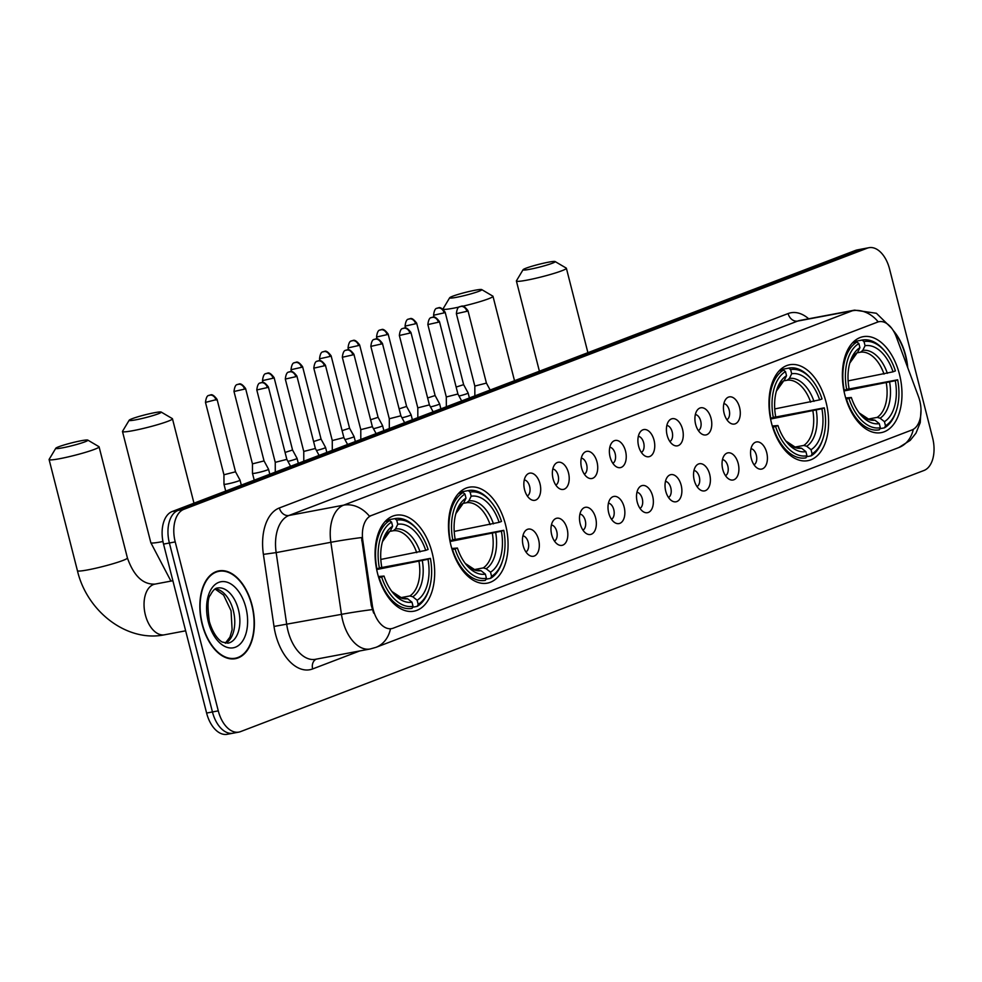 <?xml version="1.0" encoding="UTF-8"?>
<svg xmlns="http://www.w3.org/2000/svg" width="982" height="982" viewBox="0 0 982 982"><rect width="100%" height="100%" fill="white"/><g stroke="black" fill="none" stroke-linecap="round" stroke-linejoin="round"><path stroke-width="1.47" d="M826.071 402.276A48.818 28.895 79.3 0 0 789.749 364.739A48.818 28.895 79.3 0 0 771.508 423.132A48.818 28.895 79.3 0 0 807.842 460.668A48.818 28.895 79.3 0 0 826.071 402.276M505.546 524.756A48.818 28.895 79.3 0 0 469.224 487.207A48.818 28.895 79.3 0 0 450.996 545.599A48.818 28.895 79.3 0 0 487.317 583.148A48.818 28.895 79.3 0 0 505.546 524.756M432.154 552.805A48.818 28.895 79.3 0 0 395.832 515.255A48.818 28.895 79.3 0 0 377.604 573.648A48.818 28.895 79.3 0 0 413.925 611.197A48.818 28.895 79.3 0 0 432.154 552.805M899.451 374.24A48.818 28.895 79.3 0 0 863.129 336.691A48.818 28.895 79.3 0 0 844.901 395.083A48.818 28.895 79.3 0 0 881.222 432.632A48.818 28.895 79.3 0 0 899.451 374.24M724.139 413.422A13.822 8.175 -100.7 0 1 726.017 398.95A13.822 8.175 -100.7 0 1 739.581 407.518A13.822 8.175 -100.7 0 1 738.562 420.726A13.822 8.175 -100.7 0 1 730.62 423.328A13.822 8.175 -100.7 0 1 724.139 413.422M726.889 419.719A8.286 4.91 79.3 0 0 729.196 410.071A8.286 4.91 79.3 0 0 723.869 403.663M695.624 424.31A13.822 8.175 -100.7 0 1 697.502 409.85A13.822 8.175 -100.7 0 1 711.066 418.418A13.822 8.175 -100.7 0 1 710.047 431.614A13.822 8.175 -100.7 0 1 702.105 434.216A13.822 8.175 -100.7 0 1 695.624 424.31M698.386 430.619A8.286 4.91 79.3 0 0 700.682 420.971A8.286 4.91 79.3 0 0 695.354 414.551M667.122 435.21A13.822 8.175 -100.7 0 1 669 420.738A13.822 8.175 -100.7 0 1 682.551 429.306A13.822 8.175 -100.7 0 1 681.545 442.514A13.822 8.175 -100.7 0 1 673.591 445.116A13.822 8.175 -100.7 0 1 667.122 435.21M669.871 441.507A8.286 4.91 79.3 0 0 672.179 431.859A8.286 4.91 79.3 0 0 666.839 425.452M638.607 446.098A13.822 8.175 -100.7 0 1 640.485 431.638A13.822 8.175 -100.7 0 1 654.049 440.206A13.822 8.175 -100.7 0 1 653.03 453.414A13.822 8.175 -100.7 0 1 645.076 456.004A13.822 8.175 -100.7 0 1 638.607 446.098M641.356 452.407A8.286 4.91 79.3 0 0 643.664 442.759A8.286 4.91 79.3 0 0 638.325 436.339M610.092 456.998A13.822 8.175 -100.7 0 1 611.97 442.526A13.822 8.175 -100.7 0 1 625.534 451.094A13.822 8.175 -100.7 0 1 624.515 464.302A13.822 8.175 -100.7 0 1 616.573 466.904A13.822 8.175 -100.7 0 1 610.092 456.998M612.842 463.295A8.286 4.91 79.3 0 0 615.149 453.647A8.286 4.91 79.3 0 0 609.822 447.24M581.577 467.886A13.822 8.175 -100.7 0 1 583.455 453.426A13.822 8.175 -100.7 0 1 597.019 461.994A13.822 8.175 -100.7 0 1 596 475.202A13.822 8.175 -100.7 0 1 588.058 477.792A13.822 8.175 -100.7 0 1 581.577 467.886M584.339 474.196A8.286 4.91 79.3 0 0 586.635 464.547A8.286 4.91 79.3 0 0 581.307 458.14M553.075 478.786A13.822 8.175 -100.7 0 1 554.953 464.314A13.822 8.175 -100.7 0 1 568.504 472.882A13.822 8.175 -100.7 0 1 567.498 486.09A13.822 8.175 -100.7 0 1 559.544 488.692A13.822 8.175 -100.7 0 1 553.075 478.786M555.824 485.083A8.286 4.91 79.3 0 0 558.132 475.448A8.286 4.91 79.3 0 0 552.792 469.028M524.56 489.687A13.822 8.175 -100.7 0 1 526.438 475.214A13.822 8.175 -100.7 0 1 540.002 483.782A13.822 8.175 -100.7 0 1 538.983 496.99A13.822 8.175 -100.7 0 1 531.029 499.58A13.822 8.175 -100.7 0 1 524.56 489.687M527.309 495.984A8.286 4.91 79.3 0 0 529.617 486.336A8.286 4.91 79.3 0 0 524.278 479.928M751.267 458.484A13.822 8.175 -100.7 0 1 753.145 444.011A13.822 8.175 -100.7 0 1 766.709 452.579A13.822 8.175 -100.7 0 1 765.69 465.787A13.822 8.175 -100.7 0 1 757.748 468.377A13.822 8.175 -100.7 0 1 751.267 458.484M754.016 464.781A8.286 4.91 79.3 0 0 756.324 455.132A8.286 4.91 79.3 0 0 750.997 448.725M722.752 469.371A13.822 8.175 -100.7 0 1 724.642 454.899A13.822 8.175 -100.7 0 1 738.194 463.479A13.822 8.175 -100.7 0 1 737.187 476.675A13.822 8.175 -100.7 0 1 729.233 479.277A13.822 8.175 -100.7 0 1 722.752 469.371M725.514 475.669A8.286 4.91 79.3 0 0 727.809 466.033A8.286 4.91 79.3 0 0 722.482 459.613M694.249 480.272A13.822 8.175 -100.7 0 1 696.128 465.799A13.822 8.175 -100.7 0 1 709.691 474.367A13.822 8.175 -100.7 0 1 708.673 487.575A13.822 8.175 -100.7 0 1 700.718 490.178A13.822 8.175 -100.7 0 1 694.249 480.272M696.999 486.569A8.286 4.91 79.3 0 0 699.307 476.921A8.286 4.91 79.3 0 0 693.967 470.513M665.735 491.16A13.822 8.175 -100.7 0 1 667.613 476.7A13.822 8.175 -100.7 0 1 681.177 485.268A13.822 8.175 -100.7 0 1 680.158 498.463A13.822 8.175 -100.7 0 1 672.216 501.065A13.822 8.175 -100.7 0 1 665.735 491.16M668.484 497.469A8.286 4.91 79.3 0 0 670.792 487.821A8.286 4.91 79.3 0 0 665.465 481.401M637.22 502.06A13.822 8.175 -100.7 0 1 639.098 487.588A13.822 8.175 -100.7 0 1 652.662 496.156A13.822 8.175 -100.7 0 1 651.643 509.363A13.822 8.175 -100.7 0 1 643.701 511.966A13.822 8.175 -100.7 0 1 637.22 502.06M639.982 508.357A8.286 4.91 79.3 0 0 642.277 498.709A8.286 4.91 79.3 0 0 636.95 492.301M608.717 512.948A13.822 8.175 -100.7 0 1 610.595 498.488A13.822 8.175 -100.7 0 1 624.147 507.056A13.822 8.175 -100.7 0 1 623.14 520.264A13.822 8.175 -100.7 0 1 615.186 522.854A13.822 8.175 -100.7 0 1 608.717 512.948M611.467 519.257A8.286 4.91 79.3 0 0 613.775 509.609A8.286 4.91 79.3 0 0 608.435 503.189M580.202 523.848A13.822 8.175 -100.7 0 1 582.081 509.376A13.822 8.175 -100.7 0 1 595.644 517.944A13.822 8.175 -100.7 0 1 594.626 531.152A13.822 8.175 -100.7 0 1 586.671 533.754A13.822 8.175 -100.7 0 1 580.202 523.848M582.952 530.145A8.286 4.91 79.3 0 0 585.26 520.497A8.286 4.91 79.3 0 0 579.92 514.089M551.688 534.736A13.822 8.175 -100.7 0 1 553.566 520.276A13.822 8.175 -100.7 0 1 567.13 528.844A13.822 8.175 -100.7 0 1 566.111 542.052A13.822 8.175 -100.7 0 1 558.169 544.642A13.822 8.175 -100.7 0 1 551.688 534.736M554.437 541.045A8.286 4.91 79.3 0 0 556.745 531.397A8.286 4.91 79.3 0 0 551.418 524.989M523.173 545.636A13.822 8.175 -100.7 0 1 525.051 531.164A13.822 8.175 -100.7 0 1 538.615 539.732A13.822 8.175 -100.7 0 1 537.596 552.94A13.822 8.175 -100.7 0 1 529.654 555.542A13.822 8.175 -100.7 0 1 523.173 545.636M525.935 551.933A8.286 4.91 79.3 0 0 528.23 542.297A8.286 4.91 79.3 0 0 522.903 535.877M918.465 396.556A24.869 14.718 -100.7 0 1 919.741 400.644A24.869 14.718 -100.7 0 1 911.959 429.956L393.193 628.185A24.869 14.718 -100.7 0 1 391.683 628.615A24.869 14.718 -100.7 0 1 372.325 605.243L362.812 540.566A24.869 14.718 -100.7 0 1 371.442 515.501L877.503 322.121A24.869 14.718 -100.7 0 1 879.013 321.691A24.869 14.718 -100.7 0 1 896.247 336.74L918.465 396.556M907.736 367.661A44.669 26.44 79.3 0 0 905.674 355.484A44.669 26.44 79.3 0 0 893.239 330.517M252.067 605.243A44.669 26.44 79.3 0 0 218.839 570.873A44.669 26.44 79.3 0 0 202.157 624.319A44.669 26.44 79.3 0 0 235.385 658.677A44.669 26.44 79.3 0 0 252.067 605.243M216.801 571.733A44.669 26.44 79.3 0 0 215.966 571.708M868.984 247.697A27.631 16.363 79.3 0 0 867.315 248.164L183.855 509.327A27.631 16.363 79.3 0 0 175.213 541.904L218.274 710.858A27.631 16.363 79.3 0 0 238.835 732.106A27.631 16.363 79.3 0 0 240.516 731.627L923.976 470.476A27.631 16.363 79.3 0 0 932.618 437.898L889.545 268.945A27.631 16.363 79.3 0 0 868.984 247.697L863.153 248.79A27.631 16.363 79.3 0 0 861.472 249.268L178.024 510.431A27.631 16.363 79.3 0 0 169.383 542.997L212.443 711.95A27.631 16.363 79.3 0 0 233.004 733.21A27.631 16.363 79.3 0 0 234.686 732.732M373.651 613.099L371.27 605.44L361.523 537.559A32.234 1.768 171.6 0 0 330.86 542.297A36.837 21.813 -100.7 0 1 343.651 505.153A32.234 25.839 -110.9 0 1 369.478 516.237L878.362 321.814M391.683 628.615L390.48 628.824A32.234 25.839 69.1 0 1 375.959 647.347L898.837 447.547A32.234 25.839 -110.9 0 0 913.309 429.318M232.415 658.947A44.669 26.44 79.3 0 0 233.188 658.615M857.323 249.894A27.631 16.363 79.3 0 0 855.641 250.373L172.181 511.524A27.631 16.363 79.3 0 0 163.54 544.102L206.613 713.055A27.631 16.363 79.3 0 0 227.173 734.303L233.004 733.21A27.631 16.363 79.3 0 1 212.443 711.95L169.383 542.997A27.631 16.363 79.3 0 1 178.024 510.431L861.472 249.268A27.631 16.363 79.3 0 1 863.153 248.79L857.323 249.894M907.368 366.667A44.215 26.17 79.3 0 0 905.416 355.582A44.215 26.17 79.3 0 0 894.172 332.137M202.402 624.221A44.215 26.17 79.3 0 0 235.299 658.222A44.215 26.17 79.3 0 0 251.809 605.342A44.215 26.17 79.3 0 0 218.925 571.328A44.215 26.17 79.3 0 0 202.402 624.221M525.996 268.209A16.584 1.424 -14.3 0 0 523.087 269.694A16.584 1.424 -14.3 0 0 533.778 268.467A16.584 1.424 -14.3 0 0 552.252 263.262A16.584 1.424 -14.3 0 0 555.1 261.543A16.584 1.424 -14.3 0 0 543.156 263.299A16.584 1.424 -14.3 0 0 525.996 268.209M555.1 261.543L566.246 268.098A25.79 2.21 165.7 0 1 566.381 268.258A25.79 2.21 165.7 0 1 561.814 270.774A25.79 2.21 165.7 0 1 534.098 278.655A25.79 2.21 165.7 0 1 516.397 280.999A25.79 2.21 165.7 0 1 516.446 280.791L523.087 269.694M885.408 351.9L884.5 350.795A45.688 27.042 79.3 0 0 862.257 340.042L853.702 341.65L862.11 340.067L864.025 341.589A43.846 25.949 79.3 0 1 885.408 351.9A43.846 25.949 79.3 0 1 895.412 370.901L893.031 371.822A39.599 23.445 79.3 0 0 865.068 345.701L862.797 350.39L860.551 352.194L857.409 352.784M848.117 380.881L893.031 371.822M847.196 389.326L897.671 379.801A43.846 25.949 79.3 0 1 896.431 410.366L895.989 411.716A45.688 27.042 79.3 0 1 884.475 427.833L879.86 428.704M846.459 399.085A45.688 27.042 79.3 0 0 879.185 429.834A45.688 27.042 79.3 0 0 879.332 429.797L880.338 427.735A43.846 25.949 79.3 0 1 848.951 398.422L846.054 399.158M843.833 390.259L846.68 389.523A43.846 25.949 79.3 0 1 858.882 343.553L856.967 342.043A45.688 27.042 79.3 0 0 844.189 390.198M856.967 342.043L852.486 342.878M848.951 398.422L851.333 397.501A39.599 23.445 79.3 0 0 860.232 414.257A39.599 23.445 79.3 0 0 879.283 423.623L880.338 427.735M858.882 343.553L859.925 347.665A39.599 23.445 79.3 0 0 850.277 361.45A39.599 23.445 79.3 0 0 849.062 388.614L846.68 389.523M865.068 345.701L864.025 341.589M879.283 423.623L874.937 420.186L868.653 419.154L859.189 412.919A35.426 20.978 79.3 0 0 874.937 420.186M845.698 397.968L851.333 397.501M855.408 354.158L857.654 352.354L859.925 347.665M884.475 427.833L885.482 425.771A43.846 25.949 79.3 0 0 896.431 410.366M885.482 425.771L884.438 421.659A39.599 23.445 79.3 0 0 895.289 380.709L897.671 379.801M868.284 419.068L877.172 417.387L880.093 418.209L884.438 421.659M895.289 380.709L843.968 390.983M452.604 296.257A16.584 1.424 -14.3 0 0 449.695 297.742A16.584 1.424 -14.3 0 0 460.386 296.515A16.584 1.424 -14.3 0 0 478.872 291.31A16.584 1.424 -14.3 0 0 481.708 289.58A16.584 1.424 -14.3 0 0 469.764 291.347A16.584 1.424 -14.3 0 0 452.604 296.257M481.708 289.58L492.854 296.147A25.79 2.21 165.7 0 1 492.989 296.306A25.79 2.21 165.7 0 1 488.422 298.823A25.79 2.21 165.7 0 1 462.669 306.249M459.159 307.035A25.79 2.21 165.7 0 1 443.361 309.293M443.005 308.999A25.79 2.21 165.7 0 1 443.054 308.839L449.695 297.742M812.016 379.936L811.107 378.831A45.688 27.042 79.3 0 0 788.865 368.09L780.322 369.698L788.718 368.115L790.633 369.625A43.846 25.949 79.3 0 1 812.016 379.936A43.846 25.949 79.3 0 1 822.02 398.95L819.639 399.858A39.599 23.445 79.3 0 0 791.688 373.749L789.405 378.426L787.171 380.23L784.017 380.82M774.737 408.929L819.639 399.858M773.816 417.375L824.291 407.837A43.846 25.949 79.3 0 1 823.039 438.402L822.597 439.764A45.688 27.042 79.3 0 1 811.095 455.881L806.48 456.74M773.067 427.133A45.688 27.042 79.3 0 0 805.792 457.87A45.688 27.042 79.3 0 0 805.94 457.845L806.946 455.783A43.846 25.949 79.3 0 1 775.559 426.458L772.662 427.207M770.44 418.307L773.3 417.571A43.846 25.949 79.3 0 1 785.49 371.589L783.575 370.079A45.688 27.042 79.3 0 0 770.796 418.234M783.575 370.079L779.094 370.926M775.559 426.458L777.94 425.55A39.599 23.445 79.3 0 0 786.84 442.305A39.599 23.445 79.3 0 0 805.903 451.659L806.946 455.783M785.49 371.589L786.533 375.713A39.599 23.445 79.3 0 0 776.885 389.486A39.599 23.445 79.3 0 0 775.682 416.663L773.3 417.571M791.688 373.749L790.633 369.625M805.903 451.659L801.558 448.222L795.26 447.191L785.796 440.967A35.426 20.978 79.3 0 0 801.558 448.222M772.306 426.004L777.94 425.55M782.016 382.194L784.262 380.402L786.533 375.713M811.095 455.881L812.089 453.819A43.846 25.949 79.3 0 0 823.039 438.402M812.089 453.819L811.046 449.695A39.599 23.445 79.3 0 0 821.909 408.745L824.291 407.837M794.892 447.105L803.792 445.435L806.701 446.258L811.046 449.695M821.909 408.745L770.575 419.032M132.079 418.737A16.584 1.424 -14.3 0 0 129.182 420.222A16.584 1.424 -14.3 0 0 139.861 418.995A16.584 1.424 -14.3 0 0 158.347 413.778A16.584 1.424 -14.3 0 0 161.183 412.059A16.584 1.424 -14.3 0 0 149.239 413.815A16.584 1.424 -14.3 0 0 132.079 418.737M161.183 412.059L172.329 418.614A25.79 2.21 165.7 0 1 172.464 418.774A25.79 2.21 165.7 0 1 167.897 421.303A25.79 2.21 165.7 0 1 140.18 429.171A25.79 2.21 165.7 0 1 122.492 431.515A25.79 2.21 165.7 0 1 122.529 431.307L129.182 420.222M491.491 502.416L490.583 501.311A45.688 27.042 79.3 0 0 468.34 490.558L459.797 492.178L468.193 490.595L470.108 492.105A43.846 25.949 79.3 0 1 491.491 502.416A43.846 25.949 79.3 0 1 501.495 521.43L499.114 522.338A39.599 23.445 79.3 0 0 471.164 496.217L468.893 500.906L466.646 502.71L463.504 503.3M454.212 531.409L499.114 522.338M453.291 539.842L503.766 530.317A43.846 25.949 79.3 0 1 502.514 560.882L502.072 562.232A45.688 27.042 79.3 0 1 490.57 578.349L485.955 579.22M452.542 549.601A45.688 27.042 79.3 0 0 485.28 580.35A45.688 27.042 79.3 0 0 485.415 580.325L486.421 578.251A43.846 25.949 79.3 0 1 455.034 548.938L452.15 549.687M449.916 540.787L452.776 540.039A43.846 25.949 79.3 0 1 464.965 494.069L463.05 492.559A45.688 27.042 79.3 0 0 450.284 540.714M463.05 492.559L458.569 493.406M455.034 548.938L457.416 548.03A39.599 23.445 79.3 0 0 466.327 564.785A39.599 23.445 79.3 0 0 485.378 574.139L486.421 578.251M464.965 494.069L466.008 498.181A39.599 23.445 79.3 0 0 456.36 511.966A39.599 23.445 79.3 0 0 455.157 539.13L452.776 540.039M471.164 496.217L470.108 492.105M485.378 574.139L481.033 570.702L474.736 569.67L465.272 563.447M451.781 548.484L457.416 548.03M461.491 504.674L463.737 502.87L466.008 498.181M490.57 578.349L491.565 576.287A43.846 25.949 79.3 0 0 502.514 560.882M491.565 576.287L490.521 572.175A39.599 23.445 79.3 0 0 501.385 531.225L503.766 530.317M474.367 569.585L483.267 567.903L486.176 568.738L490.521 572.175M501.385 531.225L450.063 541.512M58.699 446.773A16.584 1.424 -14.3 0 0 55.79 448.258A16.584 1.424 -14.3 0 0 66.469 447.031A16.584 1.424 -14.3 0 0 84.955 441.826A16.584 1.424 -14.3 0 0 87.803 440.108A16.584 1.424 -14.3 0 0 75.847 441.863A16.584 1.424 -14.3 0 0 58.699 446.773M87.803 440.108L98.936 446.663A25.79 2.21 165.7 0 1 99.084 446.822A25.79 2.21 165.7 0 1 94.517 449.339A25.79 2.21 165.7 0 1 66.788 457.219A25.79 2.21 165.7 0 1 49.1 459.564A25.79 2.21 165.7 0 1 49.149 459.355L55.79 448.258M418.099 530.464L417.203 529.359A45.688 27.042 79.3 0 0 394.948 518.606L386.405 520.215L394.801 518.631L396.716 520.153A43.846 25.949 79.3 0 1 418.099 530.464A43.846 25.949 79.3 0 1 428.103 549.466L425.722 550.374A39.599 23.445 79.3 0 0 397.771 524.265L395.5 528.954L393.254 530.746L390.112 531.348M380.82 559.445L425.722 550.374M379.899 567.891L430.374 558.365A43.846 25.949 79.3 0 1 429.122 588.918L428.68 590.28A45.688 27.042 79.3 0 1 417.178 606.397L412.563 607.269M379.15 577.649A45.688 27.042 79.3 0 0 411.888 608.386A45.688 27.042 79.3 0 0 412.035 608.361L413.029 606.299A43.846 25.949 79.3 0 1 381.654 576.974L378.757 577.723M376.523 568.823L379.383 568.087A43.846 25.949 79.3 0 1 391.572 522.117L389.658 520.607A45.688 27.042 79.3 0 0 376.892 568.762M389.658 520.607L385.19 521.442M381.654 576.974L384.036 576.066A39.599 23.445 79.3 0 0 392.935 592.821A39.599 23.445 79.3 0 0 411.986 602.187L413.029 606.299M391.572 522.117L392.628 526.229A39.599 23.445 79.3 0 0 382.968 540.014A39.599 23.445 79.3 0 0 381.765 567.179L379.383 568.087M397.771 524.265L396.716 520.153M411.986 602.187L407.64 598.75L401.343 597.719L391.879 591.483M378.389 576.532L384.036 576.066M388.111 532.723L390.357 530.918L392.628 526.229M417.178 606.397L418.185 604.335A43.846 25.949 79.3 0 0 429.122 588.918M418.185 604.335L417.129 600.223A39.599 23.445 79.3 0 0 427.992 559.274L430.374 558.365M400.987 597.621L409.875 595.951L412.784 596.774L417.129 600.223M427.992 559.274L376.671 569.548M459.011 396.028A8.286 0.712 -14.3 0 0 466.659 393.794A8.286 0.712 -14.3 0 0 468.119 392.984A8.286 0.712 -14.3 0 0 468.119 392.972L463.627 384.649L456.139 387.068M430.497 406.929A8.286 0.712 -14.3 0 0 438.144 404.682A8.286 0.712 -14.3 0 0 439.617 403.872A8.286 0.712 -14.3 0 0 439.605 403.86L435.112 395.537L427.636 397.968M401.982 417.816A8.286 0.712 -14.3 0 0 409.629 415.582A8.286 0.712 -14.3 0 0 411.102 414.772A8.286 0.712 -14.3 0 0 411.102 414.76L406.597 406.438L399.122 408.856M373.467 428.717A8.286 0.712 -14.3 0 0 381.126 426.47A8.286 0.712 -14.3 0 0 382.587 425.66A8.286 0.712 -14.3 0 0 382.587 425.648L378.082 417.325L370.607 419.756M344.964 439.605A8.286 0.712 -14.3 0 0 352.612 437.371A8.286 0.712 -14.3 0 0 354.085 436.56A8.286 0.712 -14.3 0 0 354.072 436.548L349.58 428.226L342.104 430.644M316.45 450.505A8.286 0.712 -14.3 0 0 324.097 448.258A8.286 0.712 -14.3 0 0 325.57 447.448A8.286 0.712 -14.3 0 0 325.558 447.436L321.065 439.126L313.589 441.544M287.935 461.393A8.286 0.712 -14.3 0 0 295.582 459.159A8.286 0.712 -14.3 0 0 297.055 458.349A8.286 0.712 -14.3 0 0 297.055 458.336L292.55 450.014L285.075 452.432M255.885 473.066A8.286 0.712 -14.3 0 0 267.079 470.059A8.286 0.712 -14.3 0 0 268.54 469.249A8.286 0.712 -14.3 0 0 268.54 469.224L264.048 460.914L252.448 463.872L252.472 473.324A8.286 0.712 -14.3 0 0 252.484 473.336A8.286 0.712 -14.3 0 0 255.885 473.066M227.37 483.954A8.286 0.712 -14.3 0 0 238.565 480.947A8.286 0.712 -14.3 0 0 240.038 480.137A8.286 0.712 -14.3 0 0 240.025 480.124L235.533 471.802L223.933 474.772L223.97 484.212A8.286 0.712 -14.3 0 0 223.97 484.236A8.286 0.712 -14.3 0 0 227.37 483.954M223.933 474.76L205.484 402.387L217.083 399.428C211.412 391.769 209.939 396.016 210.258 395.01L209.141 395.316A5.99 4.8 -110.9 0 1 209.804 395.132A5.99 4.8 69.1 0 1 216.028 400.018M466.916 311.319L467.972 310.729C462.301 303.07 460.84 307.317 461.147 306.31L460.042 306.617A5.99 4.8 -110.9 0 1 460.705 306.433A5.99 4.8 69.1 0 1 466.916 311.319L456.372 313.688L474.822 386.073L474.858 395.525A8.286 0.712 -14.3 0 0 474.858 395.537A8.286 0.712 -14.3 0 0 475.448 395.648M474.822 386.073L486.421 383.103L490.165 390.026M438.402 322.219L439.47 321.63C433.786 313.97 432.325 318.217 432.645 317.211L431.528 317.517A5.99 4.8 -110.9 0 1 432.19 317.333A5.99 4.8 69.1 0 1 438.402 322.219L427.857 324.588L446.307 396.974L457.907 394.003L461.65 400.914M409.899 333.107L410.955 332.517C405.271 324.858 403.811 329.105 404.13 328.098L403.013 328.405A5.99 4.8 -110.9 0 1 403.676 328.221A5.99 4.8 69.1 0 1 409.899 333.107L399.355 335.476L417.804 407.861L417.829 417.313A8.286 0.712 -14.3 0 0 417.841 417.325A8.286 0.712 -14.3 0 0 418.418 417.436M417.804 407.861L429.404 404.891L433.136 411.814M381.384 344.007L382.44 343.418C376.769 335.758 375.296 340.005 375.615 338.999L374.498 339.306A5.99 4.8 -110.9 0 1 375.173 339.121A5.99 4.8 69.1 0 1 381.384 344.007L370.84 346.376L389.289 418.762L400.889 415.791L404.621 422.702M352.869 354.895L353.925 354.318C348.254 346.658 346.793 350.905 347.1 349.887L345.995 350.193A5.99 4.8 -110.9 0 1 346.658 350.009A5.99 4.8 69.1 0 1 352.869 354.895L342.325 357.264L360.775 429.65L360.811 439.101A8.286 0.712 -14.3 0 0 360.811 439.114A8.286 0.712 -14.3 0 0 361.401 439.224M360.775 429.65L372.374 426.679L376.118 433.602M324.355 365.795L325.423 365.206C319.739 357.546 318.278 361.793 318.598 360.787L317.481 361.094A5.99 4.8 -110.9 0 1 318.143 360.91A5.99 4.8 69.1 0 1 324.355 365.795L313.81 368.164L332.272 440.55L343.86 437.579L347.603 444.502M295.852 376.683L296.908 376.106C291.224 368.446 289.764 372.694 290.083 371.687L288.966 371.994A5.99 4.8 -110.9 0 1 289.629 371.797A5.99 4.8 69.1 0 1 295.852 376.683L285.308 379.064L303.757 451.438L303.794 460.889A8.286 0.712 -14.3 0 0 303.794 460.902A8.286 0.712 -14.3 0 0 304.371 461.012M303.757 451.438L315.357 448.479L319.089 455.39M267.337 387.583L268.393 386.994C262.722 379.334 261.249 383.581 261.568 382.575L260.463 382.882A5.99 4.8 -110.9 0 1 261.126 382.698A5.99 4.8 69.1 0 1 267.337 387.583L256.793 389.952L275.242 462.338L286.842 459.367L290.574 466.29M877.503 322.121L876.791 322.256M371.442 515.501L370.73 515.636M362.812 540.566L361.757 540.763M372.325 605.243L371.27 605.44M359.707 650.956L312.644 668.938A9.206 7.377 69.1 0 1 316.179 659.168M312.644 668.938A46.056 27.263 -100.7 0 1 275.574 634.311A46.056 27.263 -100.7 0 1 274.003 626.442L263.397 554.376A46.056 27.263 -100.7 0 1 279.379 507.952L788.104 313.565A46.056 27.263 -100.7 0 1 808.689 318.794M288.021 630.972A36.837 21.813 79.3 0 0 315.431 659.303L370.14 648.992A36.837 21.813 -100.7 0 1 342.73 620.649A36.837 21.813 -100.7 0 1 341.466 614.351L330.86 542.297L276.163 552.608L286.756 624.675A36.837 21.813 79.3 0 0 288.021 630.972M891.619 328.172L876.386 313.27L854.61 310.128A36.837 21.813 -100.7 0 0 852.376 310.766L797.666 321.077L288.941 515.476L343.651 505.153L852.376 310.766A32.234 25.839 69.1 0 1 878.203 321.851M372.301 609.601A32.234 1.768 171.6 0 0 341.466 614.351L274.003 626.442M218.274 710.858L206.613 713.055M867.315 248.164L855.641 250.373M183.855 509.327L172.181 511.524M175.213 541.904L163.54 544.102M279.379 507.952A9.206 7.377 69.1 0 0 288.941 515.476A36.837 21.813 79.3 0 0 276.163 552.608L263.397 554.376M854.61 310.128L799.9 320.439A36.837 21.813 79.3 0 0 797.666 321.077A9.206 7.377 69.1 0 1 788.104 313.565M225.59 643.198A28.073 16.62 79.3 0 0 233.311 610.571A28.073 16.62 79.3 0 0 215.34 588.856M238.417 609.601A28.073 16.62 79.3 0 0 217.538 588.009C215.23 588.046 212.824 590.452 210.32 595.215C207.656 597.842 207.325 606.569 209.313 621.41C214.113 637.821 221.944 642.154 222.497 642.093L227.934 643.185A28.073 16.62 79.3 0 0 238.417 609.601M208.331 621.95A33.597 19.886 79.3 0 0 235.385 647.212A33.597 19.886 79.3 0 0 245.881 607.6A33.597 19.886 79.3 0 0 218.839 582.338A33.597 19.886 79.3 0 0 208.331 621.95M884.021 374.117A34.075 20.18 79.3 0 0 860.551 352.194M857.654 352.354A35.426 20.978 79.3 0 0 849.786 363.058M887.36 373.344A35.426 20.978 79.3 0 0 862.797 350.39M880.093 418.209A35.426 20.978 79.3 0 0 889.631 382.231M877.172 417.387A34.075 20.18 79.3 0 0 886.292 383.005M810.641 402.154A34.075 20.18 79.3 0 0 787.171 380.23M784.262 380.402A35.426 20.978 79.3 0 0 776.406 391.094M813.98 401.38A35.426 20.978 79.3 0 0 789.405 378.426M806.701 446.258A35.426 20.978 79.3 0 0 816.238 410.28M803.792 445.435A34.075 20.18 79.3 0 0 812.9 411.053M170.942 581.098L150.823 542.678A25.79 2.21 -14.3 0 0 162.963 541.512M490.116 524.634A34.075 20.18 79.3 0 0 466.646 502.71M465.284 563.459A35.426 20.978 79.3 0 0 481.033 570.702M463.737 502.87A35.426 20.978 79.3 0 0 455.881 513.574L462.571 504.245M493.455 523.86A35.426 20.978 79.3 0 0 468.893 500.906M486.176 568.738A35.426 20.978 79.3 0 0 495.714 532.747M483.267 567.903A34.075 20.18 79.3 0 0 492.375 533.533M122.848 560.489A25.79 2.21 -14.3 0 0 127.415 557.972C133.81 575.992 143.016 584.707 155.009 584.106A25.79 15.27 -100.7 0 0 153.438 584.548A25.79 15.27 -100.7 0 0 145.373 614.953A25.79 15.27 -100.7 0 0 164.571 634.789C126.764 642.633 86.87 611.209 77.431 570.714A25.79 2.21 -14.3 0 0 95.119 568.369A25.79 2.21 -14.3 0 0 122.848 560.489M416.724 552.682A34.075 20.18 79.3 0 0 393.254 530.746M391.892 591.508A35.426 20.978 79.3 0 0 407.64 598.75M390.357 530.918A35.426 20.978 79.3 0 0 382.489 541.622L389.179 532.281M420.063 551.896A35.426 20.978 79.3 0 0 395.5 528.954M412.784 596.774A35.426 20.978 79.3 0 0 422.334 560.796M409.875 595.951A34.075 20.18 79.3 0 0 418.995 561.569M444.122 312.865L445.177 312.276C439.494 304.616 438.033 308.864 438.353 307.857L437.236 308.164A5.99 4.8 -110.9 0 1 437.898 307.967A5.99 4.8 69.1 0 1 444.122 312.865L433.578 315.234L434.056 317.137M415.607 323.753L416.663 323.164C410.992 315.504 409.519 319.751 409.838 318.745L408.733 319.052A5.99 4.8 -110.9 0 1 409.396 318.868A5.99 4.8 69.1 0 1 415.607 323.753L405.063 326.122L405.554 328.025M387.092 334.653L388.148 334.064C382.477 326.405 381.016 330.652 381.335 329.645L380.218 329.952A5.99 4.8 -110.9 0 1 380.881 329.768A5.99 4.8 69.1 0 1 387.092 334.653L376.548 337.022L377.039 338.925M358.577 345.541L359.645 344.964C353.962 337.292 352.501 341.552 352.82 340.533L351.703 340.84A5.99 4.8 -110.9 0 1 352.366 340.656A5.99 4.8 69.1 0 1 358.577 345.541L348.045 347.91L348.524 349.813M330.075 356.441L331.13 355.852C325.459 348.193 323.986 352.44 324.305 351.433L323.188 351.74A5.99 4.8 -110.9 0 1 323.851 351.556A5.99 4.8 69.1 0 1 330.075 356.441L319.531 358.811L320.009 360.713M301.56 367.329L302.616 366.752C296.945 359.093 295.472 363.34 295.791 362.333L294.686 362.64A5.99 4.8 -110.9 0 1 295.349 362.444A5.99 4.8 69.1 0 1 301.56 367.329L291.016 369.711L291.507 371.601M273.045 378.23L274.113 377.64C268.43 369.981 266.969 374.228 267.288 373.221L266.171 373.528A5.99 4.8 -110.9 0 1 266.834 373.344A5.99 4.8 69.1 0 1 273.045 378.23L262.501 380.599L262.992 382.501M244.53 389.118L245.598 388.541C239.915 380.881 238.454 385.128 238.773 384.122L237.656 384.428A5.99 4.8 -110.9 0 1 238.319 384.232A5.99 4.8 69.1 0 1 244.53 389.118L233.998 391.499L252.448 463.872M879.013 321.691L878.35 321.826M370.14 648.992L375.959 647.347M921.006 409.555L920.244 422.628L915.985 433.136L910.216 440.353L898.837 447.547M238.835 732.106L233.004 733.21M225.283 643.149L229.96 637.134L232.108 629.72L231.052 610.755L223.601 595.092L215.083 589.028M231.58 658.922L235.299 658.222M215.193 572.027L218.925 571.328M539.4 371.208L516.397 280.999M849.786 363.07L856.476 353.729M587.899 352.673L566.381 268.258M776.394 391.118L783.096 381.765M514.507 380.721L492.989 296.306M150.823 542.678L122.492 431.515M193.982 503.201L172.464 418.774M77.431 570.714L49.1 459.564M185.647 630.812L164.571 634.789M127.415 557.972L99.084 446.822M172.881 580.73L155.009 584.106M469.396 397.955L468.119 392.984M445.177 312.276L463.627 384.662M433.578 315.234C434.658 306.163 437.886 308.851 437.236 308.164M440.881 408.856L439.617 403.872M416.663 323.164L435.112 395.55M405.063 326.122C406.143 317.051 409.371 319.739 408.733 319.052M412.366 419.744L411.102 414.772M388.148 334.064L406.609 406.45M376.548 337.022C377.64 327.951 380.856 330.639 380.218 329.952M383.864 430.644L382.587 425.66M359.645 344.964L378.095 417.338M348.045 347.91C349.126 338.839 352.342 341.54 351.703 340.84M355.349 441.532L354.085 436.56M331.13 355.852L349.58 428.238M319.531 358.811C320.611 349.739 323.839 352.428 323.188 351.74M326.834 452.432L325.57 447.448M302.616 366.752L321.065 439.126M291.016 369.711C292.096 360.627 295.324 363.328 294.686 362.64M298.319 463.332L297.055 458.349M274.113 377.64L292.562 450.026M262.501 380.599C263.593 371.527 266.809 374.216 266.171 373.528M254.228 480.173L252.484 473.336M269.817 474.22L268.54 469.249M245.598 388.541L264.048 460.914M233.998 391.499C235.079 382.428 238.295 385.116 237.656 384.428M225.713 491.074L223.97 484.236M241.302 485.12L240.038 480.137M217.083 399.428L235.533 471.814M205.484 402.387C206.564 393.316 209.792 396.004 209.141 395.316M467.972 310.729L486.421 383.115M456.372 313.688C457.452 304.616 460.681 307.305 460.042 306.617M446.307 396.961L446.344 406.413M439.47 321.63L457.919 394.015M427.857 324.588C428.95 315.517 432.166 318.205 431.528 317.517M410.955 332.517L429.404 404.903M399.355 335.476C400.435 326.405 403.651 329.093 403.013 328.405M389.289 418.749L389.326 428.201M382.44 343.418L400.889 415.803M370.84 346.376C371.92 337.305 375.149 339.993 374.498 339.306M353.925 354.318L372.374 426.691M342.325 357.264C343.405 348.193 346.634 350.893 345.995 350.193M332.26 440.537L332.297 449.989M325.423 365.206L343.872 437.591M313.81 368.164C314.903 359.093 318.119 361.781 317.481 361.094M296.908 376.106L315.357 448.479M285.308 379.064C286.388 369.981 289.616 372.681 288.966 371.994M275.242 462.326L275.279 471.777M268.393 386.994L286.842 459.38M256.793 389.952C257.873 380.881 261.102 383.569 260.463 382.882"/></g></svg>
